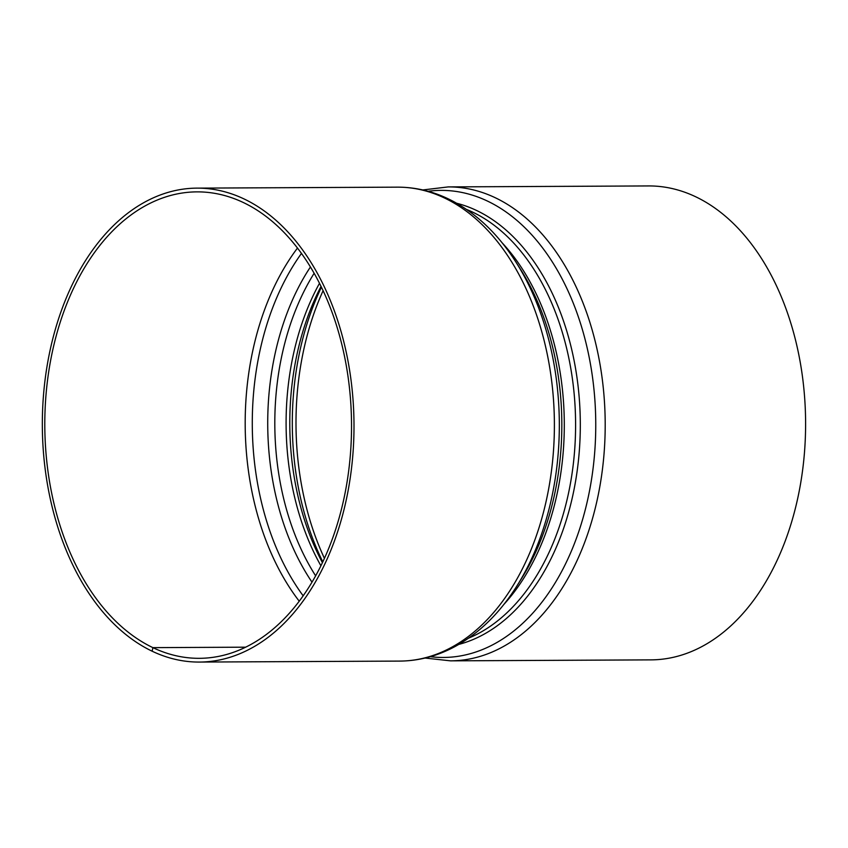 <?xml version="1.0" encoding="UTF-8"?>
<svg xmlns="http://www.w3.org/2000/svg" width="848" height="848" viewBox="0 0 848 848"><rect width="100%" height="100%" fill="white"/><g stroke="black" fill="none" stroke-linecap="round" stroke-linejoin="round"><path stroke-width="1.27" d="M152.163 651.211L152.884 647.639L245.602 647.183L152.884 647.639A233.232 153.371 -90.3 0 0 199.301 658.324A233.232 153.371 -90.3 0 0 351.528 424.35A233.232 153.371 -90.3 0 0 197.022 191.871A233.232 153.371 -90.3 0 0 46.428 390.165A233.232 153.371 -90.3 0 0 152.884 647.639L152.152 651.211A236.974 155.831 -90.3 0 0 199.312 662.065A236.974 155.831 -90.3 0 0 353.998 424.339A236.974 155.831 -90.3 0 0 197.012 188.129A236.974 155.831 -90.3 0 0 43.99 389.603A236.974 155.831 -90.3 0 0 152.152 651.211M650.925 659.871A236.974 155.831 -90.3 0 0 805.6 422.145A236.974 155.831 -90.3 0 0 648.614 185.935L448.21 186.91A236.974 155.831 -90.3 0 1 605.196 423.12A236.974 155.831 -90.3 0 1 450.521 660.846L650.925 659.871M297.5 248.04A233.232 153.371 -90.3 0 0 299.217 601.179M301.485 253.393A230.656 151.675 -90.3 0 0 303.149 595.794M310.453 266.95A220.819 145.209 -90.3 0 0 311.99 582.141M314.152 273.247A218.243 143.513 -90.3 0 0 315.626 575.813M319.516 283.264A218.243 143.513 -90.3 0 0 320.894 565.743M321.053 286.348A220.819 145.209 -90.3 0 0 322.399 562.648M321.456 287.154A230.656 151.675 -90.3 0 0 322.791 561.832M323.109 290.652A233.232 153.371 -90.3 0 0 324.413 558.323M430.328 656.681A233.539 153.573 -90.3 0 0 595.752 423.163A233.539 153.573 -90.3 0 0 428.06 191.277M458.863 644.385A223.702 147.107 -90.3 0 0 580.308 423.237A223.702 147.107 -90.3 0 0 456.722 203.276M468.658 638.12A221.985 145.983 -90.3 0 0 575.591 423.258A221.985 145.983 -90.3 0 0 466.57 209.456M503.754 604.56A221.985 145.983 -90.3 0 0 501.995 242.666M521.552 578.527A223.702 147.107 -90.3 0 0 520.036 268.53L515.701 261.735A233.539 153.573 -90.3 0 1 517.269 585.364L521.552 578.527M517.269 585.364C500.246 612.574 479.671 632.873 455.556 646.25C437.706 655.981 419.092 660.931 399.715 661.09A236.974 155.831 -90.3 0 0 554.391 423.364A236.974 155.831 -90.3 0 0 397.405 187.154C416.792 187.132 435.448 191.892 453.394 201.453C477.636 214.597 498.412 234.695 515.701 261.735M422.823 189.952L448.21 186.91M425.102 658.048L450.521 660.846M397.405 187.154L197.012 188.129M399.715 661.09L199.312 662.065"/></g></svg>
